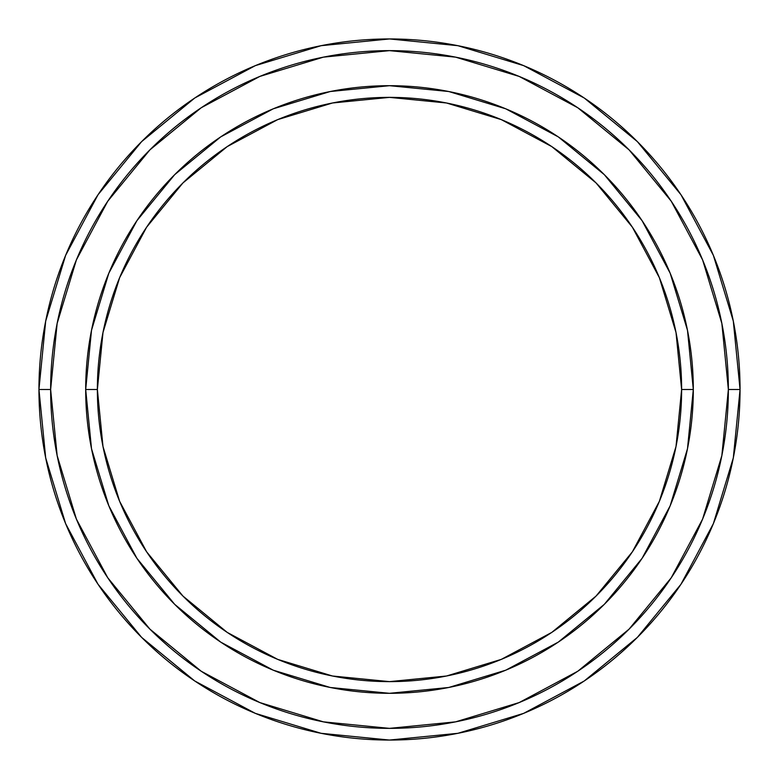 <?xml version="1.0" encoding="UTF-8"?>
<svg xmlns="http://www.w3.org/2000/svg" width="779" height="779" viewBox="0 0 779 779"><rect width="100%" height="100%" fill="white"/><g stroke="black" fill="none" stroke-linecap="round" stroke-linejoin="round"><path stroke-width="1.17" d="M38.95 389.5A350.55 350.55 0 0 1 389.5 38.95A350.55 350.55 0 0 1 740.05 389.5A350.55 350.55 0 0 0 389.5 38.95A350.55 350.55 0 0 0 38.95 389.5L50.635 389.5A338.865 338.865 0 0 1 389.5 50.635A338.865 338.865 0 0 1 728.365 389.5L740.05 389.5L728.365 389.5L721.851 455.608L702.57 519.174L671.255 577.765L629.111 629.111L577.765 671.255L519.174 702.57L455.608 721.851L389.5 728.365L323.392 721.851L259.826 702.57L201.235 671.255L149.889 629.111L107.745 577.765L76.43 519.174L57.149 455.608L50.635 389.5L57.149 323.392L76.43 259.826L107.745 201.235L149.889 149.889L201.235 107.745L259.826 76.43L323.392 57.149L389.5 50.635L455.608 57.149L519.174 76.43L577.765 107.745L629.111 149.889L671.255 201.235L702.57 259.826L721.851 323.392L728.365 389.5A338.865 338.865 0 0 1 389.5 728.365A338.865 338.865 0 0 1 50.635 389.5L38.95 389.5A350.55 350.55 0 0 0 389.5 740.05A350.55 350.55 0 0 0 740.05 389.5A350.55 350.55 0 0 1 389.5 740.05A350.55 350.55 0 0 1 38.95 389.5L45.688 457.886L65.631 523.654L97.959 584.162M91.503 330.345L85.69 389.481A303.81 303.81 0 0 1 389.5 85.69A303.81 303.81 0 0 1 693.31 389.5A303.81 303.81 0 0 0 389.5 85.69A303.81 303.81 0 0 0 85.69 389.5L97.375 389.5A292.125 292.125 0 0 1 389.5 97.375A292.125 292.125 0 0 1 681.625 389.5L693.31 389.5L681.625 389.5L676.016 446.494L659.385 501.296L632.392 551.795L596.062 596.062L551.795 632.392L501.296 659.385L446.494 676.016L389.5 681.625L332.506 676.016L277.704 659.385L227.205 632.392L182.938 596.062L146.608 551.795L119.615 501.296L102.984 446.494L97.375 389.5L102.984 332.506L119.615 277.704L146.608 227.205L182.938 182.938L227.205 146.608L277.704 119.615L332.506 102.984L389.5 97.375L446.494 102.984L501.296 119.615L551.795 146.608L596.062 182.938L632.392 227.205L659.385 277.704L676.016 332.506L681.625 389.5A292.125 292.125 0 0 1 389.5 681.625A292.125 292.125 0 0 1 97.375 389.5L85.69 389.5A303.81 303.81 0 0 0 389.5 693.31A303.81 303.81 0 0 0 693.31 389.5A303.81 303.81 0 0 1 389.5 693.31A303.81 303.81 0 0 1 85.69 389.5L91.503 448.655M91.523 448.772L108.817 505.766L136.89 558.29L174.671 604.329L220.71 642.11L273.234 670.183L330.111 687.448M330.345 687.497L389.481 693.31L448.655 687.497M448.772 687.477L505.766 670.183L558.29 642.11L604.329 604.329L642.11 558.29L670.183 505.766L687.448 448.889M687.497 448.655L693.31 389.519L687.497 330.345M687.477 330.228L670.183 273.234L642.11 220.71L604.329 174.671L558.29 136.89L505.766 108.817L448.889 91.552M448.655 91.503L389.519 85.69L330.345 91.503M330.228 91.523L273.234 108.817L220.71 136.89L174.671 174.671L136.89 220.71L108.817 273.234L91.552 330.111M98.027 584.26L141.622 637.378L194.653 680.904M194.74 680.973L255.346 713.369L321.114 733.312L389.383 740.05M389.5 740.05L457.886 733.312L523.654 713.369L584.162 681.041M584.26 680.973L637.378 637.378L680.904 584.347M680.973 584.26L713.369 523.654L733.312 457.886L740.05 389.617M740.05 389.5L733.312 321.114L713.369 255.346L681.041 194.838M680.973 194.74L637.378 141.622L584.347 98.096M584.26 98.027L523.654 65.631L457.886 45.688L389.617 38.95M389.5 38.95L321.114 45.688L255.346 65.631L194.838 97.959M194.74 98.027L141.622 141.622L98.096 194.653M98.027 194.74L65.631 255.346L45.688 321.114L38.95 389.383M107.745 577.765L149.889 629.111M577.765 671.255L629.111 629.111M671.255 201.235L629.111 149.889M201.235 107.745L149.889 149.889"/></g></svg>
